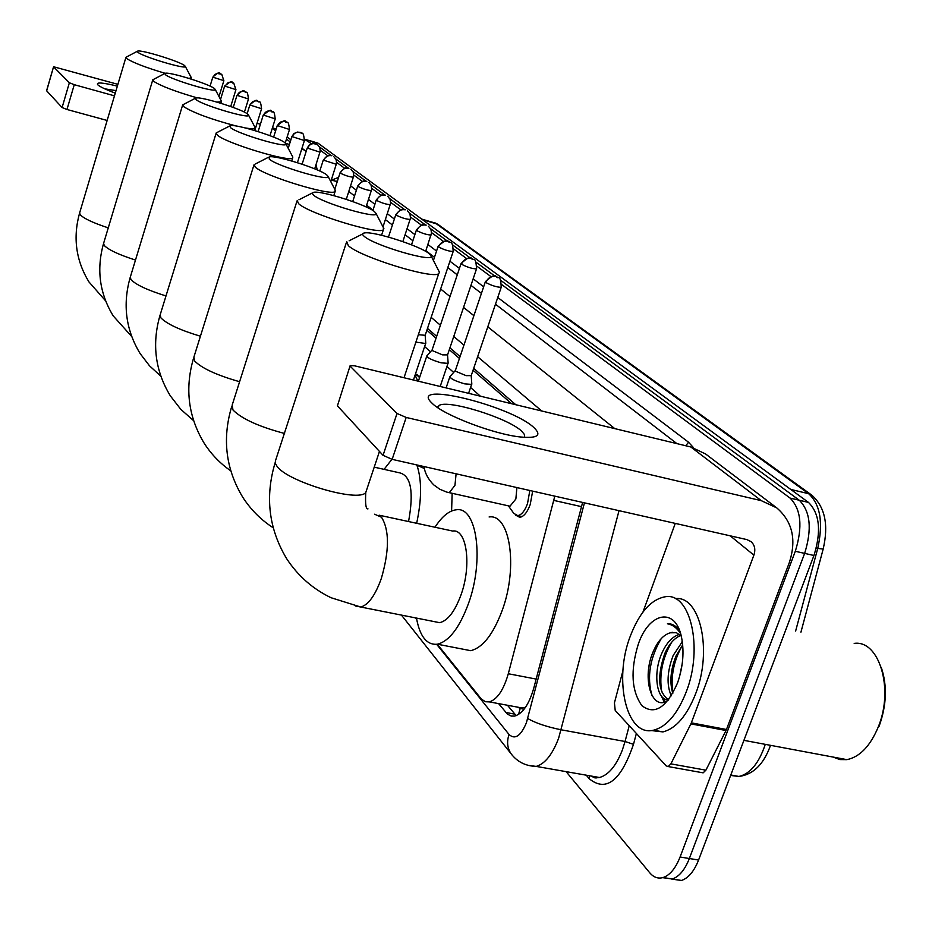<?xml version="1.0" encoding="UTF-8"?>
<svg xmlns="http://www.w3.org/2000/svg" width="932" height="932" viewBox="0 0 932 932"><rect width="100%" height="100%" fill="white"/><g stroke="black" fill="none" stroke-linecap="round" stroke-linejoin="round"><path stroke-width="1.4" d="M415.311 374.408L416.255 374.303L419.575 377.588M532.661 491.141L530.203 504.585C527.256 512.437 523.772 516.689 519.765 517.342L515.745 515.198M525.485 707.306L519.928 708.192L523.959 709.38M511.645 403.731L473.048 370.26M459.429 358.459L449.317 349.675M436.06 338.188L426.879 330.231M516.969 707.027L519.928 708.192M480.341 396.17L470.578 387.479M453.674 372.427L446.952 366.451M430.491 351.795L424.619 346.576M437.294 644.233L481.308 698.988L485.374 701.726L489.335 701.889C497.269 699.408 503.595 690.018 508.301 673.743L554.808 496.15M681.711 642.264L682.247 641.193L681.711 642.264M672.776 693.245L672.659 692.127L672.776 693.245M304.659 139.381L311.509 143.749M501.742 284.598L790.068 498.072C801.101 509.187 802.848 526.93 795.311 551.278L680.08 857.009C675.63 868.321 669.968 875.16 663.118 877.536C658.085 878.958 653.635 877.373 649.755 872.806L566.132 771.649M320.317 150.262L327.645 155.702M336.662 162.366L344.572 168.226M353.787 175.053L362.338 181.379M371.775 188.369L381.013 195.207M390.683 202.361L400.667 209.758M410.569 217.098L421.369 225.09M431.528 232.604L443.213 241.26M453.639 248.984L466.303 258.35M477.009 266.284L490.733 276.443M311.195 141.082L314.9 143.528L311.195 141.082L305.591 139.52M311.474 141.163L318.068 143.179L808.487 502.418C819.671 513.544 821.488 531.24 813.951 555.495L698.581 860.026L689.354 858.523C684.892 869.812 679.207 876.639 672.322 879.004L662.687 877.664L672.322 879.004C679.207 876.639 684.892 869.812 689.354 858.523L804.642 553.387L689.354 858.523L680.08 857.009M808.487 502.418L799.295 500.251C810.397 511.365 812.18 529.085 804.642 553.387C812.18 529.085 810.397 511.365 799.295 500.251L500.752 280.392L799.295 500.251L790.068 498.072M319.501 146.918L331.116 155.481L319.501 146.918M335.823 158.941L348.125 168.005L335.823 158.941M352.948 171.546L365.985 181.146L352.948 171.546M370.913 184.781L384.741 194.963L370.913 184.781M389.797 198.691L404.488 209.514L389.797 198.691M409.672 213.323L425.295 224.833L409.672 213.323M430.607 228.736L447.255 240.992L430.607 228.736M452.696 245.011L470.45 258.082L452.696 245.011M476.042 262.207L495.008 276.163L476.042 262.207M498.597 703.613L507.497 714.18L511.26 716.079L514.709 716.067C522.736 713.586 529.096 704.289 533.768 688.166L582.617 502.441M515.792 404.733L473.689 368.35M460.07 356.572L449.935 347.822M436.665 336.347L427.485 328.413M516.2 715.636L507.439 705.256M698.581 860.026C694.119 871.292 688.422 878.107 681.502 880.46L671.856 879.132M115.277 93.13C105.922 89.623 100.085 86.862 97.802 84.835L97.744 84.777C95.833 82.028 102.38 82.482 117.362 86.128M116.022 90.649L104.71 88.82M276.128 129.21L272.494 127.672M317.323 169.939L315.948 164.894M306.174 151.403L301.863 148.619M260.401 124.224L257.046 123.292M117.898 84.346L53.567 66.743L46.728 90.602M69.364 82.762L74.257 84.684L66.976 109.487L62.094 107.541L69.364 82.762L53.625 66.883M289.421 144.448L285.6 143.377M114.473 95.845L74.257 84.684M62.094 107.541L46.658 90.812M66.976 109.487L107.145 120.461M137.808 52.204C142.631 56.794 188.089 70.261 185.235 66.277L184.606 65.601C179.899 61.442 140.825 49.384 137.61 51.132L137.808 52.204M191.188 77.426L189.278 78.474M165.139 73.313L165.337 74.595C170.719 79.674 218.123 93.666 215.164 89.332L214.418 88.528C209.199 83.95 168.925 71.508 165.139 73.313C145.392 67.419 132.554 62.467 126.612 58.483L125.948 57.295L137.353 51.26M221.362 101.006L221.432 101.763L217.086 102.124M197.339 97.907C175.402 91.569 160.805 86.012 153.559 81.235L152.778 79.803L164.778 73.5M196.011 99.549C202.058 105.2 251.547 119.762 248.495 115.02L247.609 114.042C241.807 108.997 200.322 96.147 195.837 98.023L196.011 99.549M254.96 127.253L255.042 128.208C254.215 129.012 250.953 128.919 245.221 127.929M236.448 126.053C211.18 119.378 193.553 112.877 183.581 106.586L182.684 104.862L195.336 98.279M230.425 127.533C237.229 133.859 288.978 149.038 285.868 143.831L284.796 142.631C278.319 137.051 235.645 123.77 230.286 125.68L230.425 127.533M292.613 156.669L292.695 157.892C290.668 162.832 225.462 143.097 217.261 135.024L216.212 132.927L229.587 126.041M269.278 159.139C276.99 166.245 331.163 182.101 328.052 176.369L326.736 174.89C319.49 168.692 275.662 154.957 269.231 156.879L269.278 159.139M335.077 189.848L335.147 191.433C332.223 196.71 264.537 176.16 255.298 167.131L254.075 164.545M313.513 195.114C322.297 203.153 379.068 219.754 376.039 213.428L374.419 211.552C366.276 204.656 321.412 190.443 313.63 192.307L312.138 193.25L313.513 195.114M383.355 227.559L383.402 229.668C379.254 235.26 309.051 213.812 298.613 203.689L297.18 200.438M408.554 521.536C413.948 492.096 411.047 475.879 399.863 472.897L374.221 467.153M384.077 469.355L391.929 459.301M417.023 465.476C421.87 480.201 421.753 499.47 416.662 523.283M452.148 493.343L451.601 510.992M364.319 236.425C374.373 245.582 433.928 262.999 431.132 256.02L429.104 253.597C419.924 245.908 374.21 231.206 364.738 232.907C362.059 233.256 361.919 234.421 364.319 236.425M438.716 270.804L439.473 272.284L438.704 273.647C432.879 279.518 360.206 257.081 348.347 245.687L346.704 241.539M433.823 621.528L439.671 622.681C447.803 620.712 454.933 611.38 461.072 594.686C471.883 564.99 466.652 528.432 452.614 531.042L379.126 515.198M434.976 527.232C442.013 516.375 449.154 510.561 456.4 509.781C476.753 506.216 484.465 559.654 468.563 603.295C459.604 627.574 449.224 641.204 437.423 644.21C426.833 645.259 419.843 636.544 416.476 618.079M489.114 516.969C509.955 513.567 518.274 566.807 502.301 610.145C493.296 634.249 482.753 647.763 470.683 650.676L461.526 648.893M415.066 375.165L417.839 381.083M437.865 406.76L437.749 407.668M415.893 342.114L425.644 343.5L425.749 342.918M418.363 334.704L425.19 335.299M426.903 355.709C427.007 357.713 431.761 360.09 441.162 362.828L447.989 363.363L448.117 362.699M461.002 263.721L432.18 349.745L432.506 350.688L442.49 354.859L447.558 354.894M516.887 487.564L515.862 499.004L509.99 506.204L508.779 505.936M449.993 376.377C450.016 378.508 454.933 381.002 464.742 383.868L471.627 384.38L471.778 383.623M529.83 490.5L527.512 503.641C524.751 511.016 521.489 515 517.726 515.617L513.812 513.381L508.383 505.855M485.281 281.965L455.445 370.272L455.783 371.32L466.105 375.654L471.231 375.608M432.122 403.265L431.679 402.834C408.228 380.512 510.503 405.56 533.791 427.473C542.109 435.372 537.659 438.541 520.44 436.98C493.797 434.312 443.364 414.985 432.122 403.265M524.483 437.353L524.623 434.72L521.687 431.178C507.87 417.827 446.754 398.943 438.89 405.641L437.69 407.622M690.892 723.884L691.334 722.848L726.471 729.488L726.016 730.513L690.892 723.884L670.889 763.867L668.186 766.558L666.17 765.871L615.213 710.464L614.433 702.868L622.926 670.772M726.471 729.488L789.171 563.021C796.744 540.047 792.608 521.664 776.775 507.905L761.293 500.659L406.177 417.443L392.151 459.348L746.823 539.581L751.041 541.62C754.769 545.045 755.712 549.554 753.883 555.134L691.334 722.848M726.016 730.513L705.885 770.182L703.147 772.849L701.575 772.558M776.775 507.905L705.571 453.954L690.81 446.976L354.719 365.845L350.176 365.554L337.419 405.874L350.059 365.927M392.151 459.348L383.052 455.329L397.02 413.47L350.362 366.381M397.02 413.47L406.177 417.443M383.052 455.329L337.419 405.874M675.269 523.388L642.987 612.009M854.19 643.395C879.167 639.736 894.184 688.911 878.259 726.983C870.255 746.089 859.805 756.982 846.908 759.65L839.779 759.568L833.103 757.064M686.243 691.882C677.529 713.947 666.671 726.715 653.682 730.175C626.409 737.433 613.233 679.824 630.3 636.137C639.41 612.522 651.037 599.404 665.192 596.771C690.286 591.89 703.637 647.717 686.243 691.882M675.222 598.647C699.99 595.105 712.805 650.291 695.656 693.711C686.942 715.741 676.049 728.474 662.99 731.911L651.2 730.548M679.999 631.791C676.644 626.118 672.461 623.45 667.428 623.799C672.554 624.638 676.935 627.9 680.581 633.609M672.333 632.304L670.248 632.805L676.446 632.712L681.269 636.16M670.248 632.805C663.561 634.797 657.969 640.878 653.46 651.037C641.006 678.391 652.26 712.677 668.384 700.025M638.315 644.117C649.173 611.893 675.735 606.732 681.583 637.558C684.298 651.666 683.051 666.473 677.855 681.991L677.447 683.121C666.415 707.842 654.567 715.368 641.915 705.687C631.453 690.938 630.253 670.411 638.315 644.117M680.651 635.473C674.151 638.234 668.838 644.327 664.702 653.728C656.92 677.005 658.19 692.371 668.535 699.839M679.451 634.389C672.38 636.498 666.52 642.754 661.871 653.157C652.4 673.999 657.037 701.493 668.698 699.617M672.857 693.21C670.504 676.317 673.789 660.206 682.69 644.874L676.003 656C670.539 670.015 669.467 682.445 672.799 693.303M682.317 641.682L673.184 655.429C667.091 671.518 666.462 684.997 671.285 695.854M682.224 663.712L679.603 676.469M881.218 667.242C887.381 685.556 886.67 705.221 879.109 726.238M661.475 696.157L664.178 702.076M649.616 663.211L648.788 667.72M671.681 642.206C662.407 658.085 659.087 674.652 661.708 691.894M663.514 698.161L665.227 701.726M661.231 638.618C649.837 658.132 646.761 677.145 651.992 695.668M670.83 624.032L667.428 623.799M520.161 708.483L518.576 714.425M581.51 506.647L553.806 500.402M536.156 679.078L508.301 673.743M436.665 644.327L509.035 734.474C515.035 739.973 520.825 736.059 526.417 722.731L584.457 502.849M619.034 510.666L558.618 738.261C552.466 754.431 544.999 763.809 536.215 766.407L528.013 765.347M589.956 775.832L599.462 777.498C608.573 775.016 616.227 765.789 622.425 749.841L625.046 741.499L561.239 729.814C546.769 726.843 535.597 723.081 527.722 718.525M636.381 733.472L633.492 744.33C620.852 780.946 606.115 792.433 589.292 778.779L586.263 775.191M332.153 179.969L338.619 177.336M350.618 185.864L356.385 190.233M368.513 199.436L374.885 204.271M387.316 213.696L394.364 219.055M407.098 228.713L414.891 234.619M427.939 244.522L436.549 251.058M449.923 261.205L459.429 268.416M473.165 278.831L483.65 286.788M497.758 297.483L688.538 442.222L693.548 447.744M306.302 139.893L318.068 143.179M795.311 551.278L813.951 555.495M596.061 778.069L594.896 776.706M331.291 180.051L335.357 181.157L331.384 179.76M633.492 744.33L625.046 741.499L629.228 725.702M440.638 289.025L450.005 296.539M463.542 307.397L473.887 315.68M487.786 326.829L614.782 428.627M676.935 443.632L495.475 304.205M481.413 293.394L470.963 285.367M457.274 274.847L447.803 267.566M434.463 257.325L425.877 250.72M412.876 240.736L405.105 234.759M392.419 225.008L385.382 219.603M372.998 210.096L366.637 205.203M354.544 195.906L348.801 191.503M336.988 182.416L335.357 181.157L337.384 181.169M415.439 617.881L416.721 619.465M541.783 411.012L477.638 356.711M463.938 345.12L453.756 336.487M440.405 325.198L431.167 317.381M685.777 445.764L688.538 442.222M589.292 778.779L589.56 775.762M512.332 755.316L511.167 753.872C507.323 748.256 506.612 741.79 509.035 734.474M514.732 714.122L505.831 712.479M422.417 219.626L437.784 224.251L811.702 495.102L808.603 493.68L435.477 223.156L421.683 219.078M823.177 549.053L817.725 548.435C823.399 522.654 820.358 504.41 808.603 493.68L790.779 489.44M795.625 631.069L817.725 548.435L816.304 548.109M730.63 775.436L738.925 776.461C750.213 773.84 758.998 763.133 765.277 744.353M290.213 141.932L286.485 139.089M275.627 130.818L272.295 128.29M125.89 57.458L79.639 212.892L80.129 214.651C83.81 218.519 93.188 222.923 108.263 227.862M152.708 80.047L103.627 243.287L104.174 245.384C108.462 249.846 118.888 254.739 135.478 260.051M182.579 105.211L130.317 277.049L130.934 279.588C135.956 284.784 147.64 290.236 165.989 295.945M216.061 133.416L160.188 314.771L160.898 317.87C166.863 323.998 180.039 330.114 200.427 336.219M253.854 165.255L193.868 357.189L194.66 361.022C201.86 368.326 216.83 375.223 239.606 381.712M296.854 201.475L232.138 405.21L233.012 410.033C241.842 418.887 259.038 426.705 284.598 433.485M346.203 243.066L275.371 461.072L275.464 463.635L276.944 466.175C287.138 481.681 358.54 502.802 365.763 492.527L366.777 489.51M355.36 605.986L360.742 607.023C368.408 604.903 375.27 595.362 381.351 578.399C389.401 550.567 389.471 530.203 381.538 517.272L374.582 514.208M212.962 77.403L214.686 74.688L216.911 73.43L221.734 74.245C218.81 74.898 221.816 68.805 212.811 77.158L223.866 80.665M224.822 86.315L228.235 82.482L231.404 82.086L233.757 83.088C230.146 83.88 235.353 77.426 224.647 86.047L235.936 89.635M237.171 95.588C238.58 92.198 241.027 90.812 244.51 91.418L246.281 92.291C243.334 92.99 246.293 86.641 236.984 95.309L248.495 98.978M250.032 105.269C251.489 101.809 253.982 100.388 257.535 101.006L259.329 101.891C256.358 102.625 259.341 96.112 249.846 104.966L261.589 108.718M263.465 115.358C264.944 111.828 267.496 110.372 271.119 111.001L272.948 111.898C268.742 112.737 275.022 105.852 263.267 115.044L275.243 118.865M277.48 125.902C279.006 122.29 281.615 120.799 285.297 121.44L287.173 122.348C282.955 123.222 289.246 116.174 277.27 125.552L289.502 129.478M292.135 136.911C293.697 133.229 296.364 131.703 300.127 132.344L302.026 133.276L297.727 132.018L293.941 133.532L291.914 136.55L304.415 140.557M307.467 148.444C309.075 144.67 311.789 143.109 315.633 143.761L317.579 144.705L313.129 143.423L309.273 144.996L307.234 148.037L320.002 152.161M323.532 160.514C325.175 156.658 327.959 155.061 331.885 155.726L331.547 155.574C330.848 156.669 330.406 151.776 323.276 160.083L336.347 164.3M340.366 173.166C342.056 169.228 344.91 167.585 348.918 168.261L348.615 168.11C347.974 169.228 347.287 164.23 340.098 172.7L340.366 173.166C345.364 175.647 349.721 176.975 353.426 177.162L353.461 177.033M358.051 186.458C359.787 182.416 362.699 180.738 366.789 181.414L366.474 181.262C365.763 182.369 365.123 177.336 357.76 185.946L358.051 186.458C363.142 188.998 367.592 190.373 371.39 190.547L371.437 190.396M376.621 200.427C378.415 196.291 381.398 194.555 385.58 195.242L385.289 195.091C384.532 196.186 383.763 191.107 376.318 199.867L376.621 200.427C381.84 203.048 386.384 204.446 390.275 204.621L390.333 204.446M396.17 215.117C398.011 210.877 401.075 209.106 405.362 209.793L405.059 209.642C404.22 210.725 403.521 205.588 395.855 214.523L396.17 215.117C401.494 217.82 406.154 219.253 410.15 219.428L410.208 219.23M416.779 230.612C418.666 226.255 421.812 224.437 426.192 225.125L425.912 224.973C425.074 226.08 424.235 220.826 416.429 229.948L416.779 230.612C422.219 233.396 426.984 234.864 431.085 235.027L431.155 234.806M438.518 246.945C440.475 242.483 443.69 240.607 448.175 241.306L450.436 242.39C446.37 243.077 450.575 235.307 438.157 246.223L438.518 246.945C444.075 249.823 448.956 251.337 453.173 251.489L453.255 251.232M461.491 264.222C463.507 259.632 466.815 257.698 471.406 258.409L473.712 259.515C469.425 260.203 474.015 252.246 461.107 263.43L461.491 264.222C467.165 267.193 472.175 268.754 476.508 268.894L476.613 268.602M485.805 282.501C487.89 277.783 491.292 275.79 495.999 276.501L498.364 277.631C494.181 278.412 498.55 270.163 485.397 281.627L485.805 282.501C491.607 285.565 496.744 287.173 501.206 287.324L501.323 286.974M456.098 473.817L454.956 485.351L449.259 492.69L448.129 492.445M761.293 500.659L690.81 446.976M753.883 555.134L730.175 535.807M670.889 763.867L705.885 770.182M416.255 374.303L417.256 374.548M523.015 708.145L489.335 701.889M663.118 877.536L681.502 880.46M401.447 615.097L511.167 753.872C517.4 761.922 525.741 766.104 536.215 766.407L599.462 777.498L594.977 777.94L590.9 775.995M811.702 495.102C825.041 506.88 828.828 524.961 823.096 549.356L800.926 632.187M434.114 222.445L437.784 224.251M770.519 745.332C763.797 764.252 753.266 774.632 738.925 776.461L730.793 774.993M305.964 151.252L301.98 148.223M290.889 139.823L287.138 136.981M53.567 66.743L46.6 90.672M105.561 300.791L88.948 281.918C75.935 260.541 72.812 237.625 79.558 213.172M185.235 66.277L191.281 77.601M190.967 78.999L191.258 78.043M131.657 336.464L113.203 315.878C99.573 293.44 96.334 269.371 103.51 243.683M215.164 89.332L221.49 101.239M220.966 103.289L221.432 101.763M160.805 376.178L149.516 365.81L140.161 353.612C125.832 329.998 122.5 304.671 130.142 277.608M248.495 115.02L255.135 127.591M254.343 130.433L255.042 128.208M193.588 420.658L180.796 409.334L170.3 395.809C155.213 370.889 151.765 344.141 159.943 315.575M285.868 143.831L292.858 157.147M291.716 160.98L292.695 157.892M230.728 470.811C220.092 463.414 211.261 454.245 204.225 443.294C188.287 416.907 184.711 388.586 193.506 358.342M328.052 176.369L335.438 190.536M333.807 195.615L335.147 191.433M268.23 157.38L255.368 163.974M273.181 527.78C260.855 519.776 250.685 509.559 242.693 497.14C225.8 469.076 222.096 438.995 231.602 406.876M376.039 213.428L383.868 228.561M381.572 235.272L383.402 229.668M312.185 193.04L298.939 199.786M439.671 622.681L360.742 607.023L330.988 597.703C312.674 588.838 297.902 575.836 286.672 558.711C268.707 528.735 264.874 496.663 275.208 462.47M431.132 256.02L439.473 272.284M367.989 508.872C365.892 509.396 365.146 503.956 365.763 492.527L379.464 451.426M404.01 377.751L438.704 273.647M437.423 644.21L470.683 650.676M362.63 233.979L349.151 240.771M221.734 74.245L223.855 80.711L218.997 96.544M212.799 77.193L210.061 86.117M233.757 83.088L235.912 89.682L230.717 106.528M224.635 86.094L220.535 99.444M246.281 92.291C247.155 91.639 247.889 93.887 248.471 99.037L244.405 112.143M236.973 95.367L233.245 107.436M259.329 101.891C260.226 101.215 260.972 103.51 261.566 108.776L254.774 130.562M249.834 105.025L247.131 113.704M272.948 111.898C273.903 111.258 274.66 113.611 275.22 118.935L269.977 135.688M263.243 115.102L258.106 131.587M287.173 122.348C288.139 121.696 288.92 124.096 289.479 129.548L285.239 143.015M277.247 125.634L273.647 137.109M302.026 133.276C303.063 132.659 303.844 135.117 304.38 140.65L297.413 162.681M291.891 136.631L288.209 148.293M317.579 144.705L319.781 147.512L320.235 151.135L314.701 168.832M307.199 148.141L302.108 164.195M333.866 156.681L336.114 159.547L336.58 163.275L330.79 181.635M323.241 160.188L319.781 171.034M350.933 169.24L353.24 172.164L353.706 175.985L346.285 199.343M340.063 172.828L334.786 189.289M368.851 182.416L371.216 185.41L371.693 189.347L366.078 206.927M357.713 186.097L352.727 201.557M387.689 196.268L390.1 199.332L390.59 203.374L383.005 226.884M415.066 375.153L418.864 376.074M376.272 200.042L372.87 210.481M407.505 210.83L409.987 213.987L410.476 218.146L402.857 241.598M395.785 214.71L388.469 237.066M428.394 226.185L430.933 229.423L431.504 233.012L425.668 251.372M416.359 230.169L411.525 244.825M413.435 380.023L425.644 343.5M425.178 335.508L425.784 343.337M450.436 242.39C451.95 241.936 452.87 244.976 453.173 251.489L425.074 335.625M438.063 246.479L433.415 260.471M440.195 386.489L447.989 363.363M447.546 355.139L448.152 363.177M473.712 259.515C475.297 259.049 476.229 262.183 476.508 268.894L447.43 355.267M424.328 468.493L415.695 464.684M418.363 381.211L426.728 356.222M432.04 350.024L427.182 355.558M423.943 466.548C424.98 473.293 428.254 479.409 433.776 484.908L439.881 489.3L446.836 492.119L509.99 506.204M468.586 393.339L471.627 384.38M471.208 375.911L471.825 384.182M517.726 515.617L522.118 516.584M498.364 277.631C500.041 277.235 500.997 280.462 501.206 287.324L471.079 376.039M446.102 387.91L449.795 376.982M455.27 370.61L450.319 376.225M438.89 405.641L438.122 407.913M668.186 766.558L703.147 772.849M743.922 740.346L846.908 759.65M653.682 730.175L662.99 731.911"/></g></svg>
